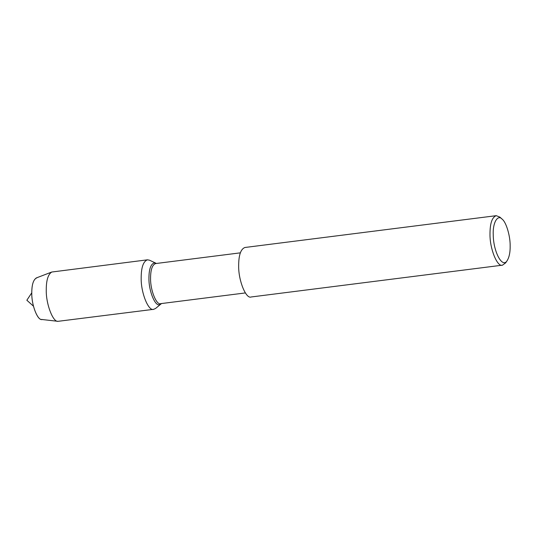 <?xml version="1.0" encoding="UTF-8"?>
<svg xmlns="http://www.w3.org/2000/svg" width="537" height="537" viewBox="0 0 537 537"><rect width="100%" height="100%" fill="white"/><g stroke="black" fill="none" stroke-linecap="round" stroke-linejoin="round"><path stroke-width="0.81" d="M42.336 319.461C38.04 321.421 31.602 305.848 31.777 293.444C31.743 284.301 33.509 279.065 37.053 277.743M245.396 292.927L160.711 303.647C156.589 305.533 150.4 290.564 150.568 278.649C150.541 269.863 152.233 264.835 155.636 263.56L240.321 252.846M510.15 245.631C510.284 251.927 509.351 256.814 507.358 260.297C502.551 269.332 493.234 251.531 493.241 234.615C492.61 222.694 497.799 214.068 502.155 219.17C506.196 222.083 510.284 236.038 510.15 245.631M507.358 260.297L505.679 262.835L502.518 265.157C497.423 267.486 489.784 249.007 489.992 234.293C489.959 223.452 492.046 217.243 496.255 215.673L499.893 217.136L502.155 219.17M502.518 265.157L251.188 296.974C246.094 299.297 238.455 280.824 238.663 266.11C238.629 255.263 240.717 249.054 244.926 247.483L496.255 215.673M161.516 303.546L155.596 308.446L153.703 309.312C148.608 311.635 140.976 293.162 141.177 278.448C141.144 267.601 143.231 261.391 147.44 259.821L149.487 260.19L155.938 263.224L154.213 262.915C150.669 264.238 148.91 269.467 148.937 278.616C148.762 291.014 155.2 306.593 159.496 304.633L161.087 303.902L159.496 304.633C155.2 306.593 148.762 291.014 148.937 278.616C148.91 269.467 150.669 264.238 154.213 262.915L156.448 263.459M153.703 309.312L58.003 321.327C53.062 322.307 46.021 304.244 46.263 290.463C46.175 280.522 48.008 274.38 51.76 272.031L147.44 259.821M58.003 321.327L41.671 319.461C37.509 320.287 31.576 305.063 31.777 293.444C31.703 285.066 33.247 279.884 36.409 277.904L51.76 272.031M33.462 306.184L26.85 300.23L31.764 292.813"/></g></svg>
